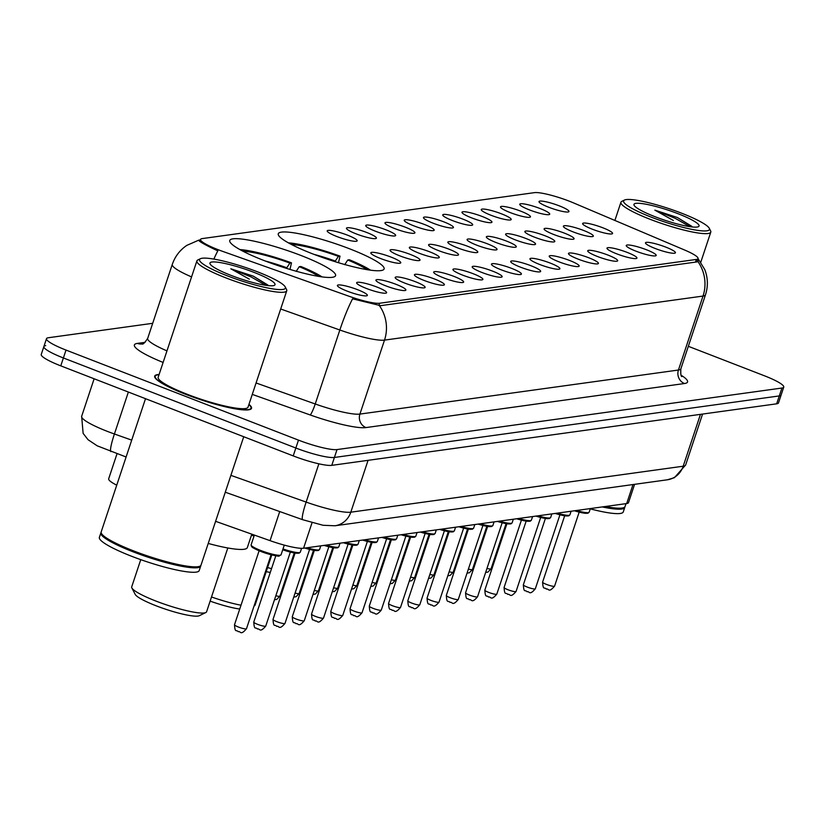 <?xml version="1.0" encoding="UTF-8"?>
<svg xmlns="http://www.w3.org/2000/svg" width="825" height="825" viewBox="0 0 825 825"><rect width="100%" height="100%" fill="white"/><g stroke="black" fill="none" stroke-linecap="round" stroke-linejoin="round"><path stroke-width="1.24" d="M312.768 253.904A55.76 8.632 18.4 0 0 384.099 268.96A55.76 8.632 18.4 0 0 349.614 248.81A55.76 8.632 18.4 0 0 278.283 233.753A55.76 8.632 18.4 0 0 312.768 253.904M264.248 260.618A55.76 8.632 18.4 0 0 335.579 275.663A55.76 8.632 18.4 0 0 301.094 255.523A55.76 8.632 18.4 0 0 229.752 240.467A55.76 8.632 18.4 0 0 264.248 260.618M376.85 287.017A15.778 2.444 -161.6 0 1 386.471 292.916A15.778 2.444 -161.6 0 1 366.424 288.461A15.778 2.444 -161.6 0 1 356.647 282.996A15.778 2.444 -161.6 0 1 376.85 287.017M396.103 284.357A15.778 2.444 -161.6 0 1 405.725 290.256A15.778 2.444 -161.6 0 1 385.677 285.801A15.778 2.444 -161.6 0 1 375.911 280.335A15.778 2.444 -161.6 0 1 396.103 284.357M415.357 281.696A15.778 2.444 -161.6 0 1 424.978 287.595A15.778 2.444 -161.6 0 1 404.931 283.14A15.778 2.444 -161.6 0 1 395.165 277.674A15.778 2.444 -161.6 0 1 415.357 281.696M434.61 279.036A15.778 2.444 -161.6 0 1 444.242 284.934A15.778 2.444 -161.6 0 1 424.184 280.469A15.778 2.444 -161.6 0 1 414.418 275.014A15.778 2.444 -161.6 0 1 434.61 279.036M453.874 276.365A15.778 2.444 -161.6 0 1 463.495 282.263A15.778 2.444 -161.6 0 1 443.448 277.808A15.778 2.444 -161.6 0 1 433.672 272.343A15.778 2.444 -161.6 0 1 453.874 276.365M473.127 273.704A15.778 2.444 -161.6 0 1 482.749 279.603A15.778 2.444 -161.6 0 1 462.701 275.148A15.778 2.444 -161.6 0 1 452.935 269.682A15.778 2.444 -161.6 0 1 473.127 273.704M492.381 271.043A15.778 2.444 -161.6 0 1 502.002 276.942A15.778 2.444 -161.6 0 1 481.955 272.487A15.778 2.444 -161.6 0 1 472.189 267.022A15.778 2.444 -161.6 0 1 492.381 271.043M511.634 268.383A15.778 2.444 -161.6 0 1 521.266 274.282A15.778 2.444 -161.6 0 1 501.208 269.816A15.778 2.444 -161.6 0 1 491.442 264.361A15.778 2.444 -161.6 0 1 511.634 268.383M530.898 265.712A15.778 2.444 -161.6 0 1 540.519 271.611A15.778 2.444 -161.6 0 1 520.462 267.156A15.778 2.444 -161.6 0 1 510.696 261.69A15.778 2.444 -161.6 0 1 530.898 265.712M550.151 263.051A15.778 2.444 -161.6 0 1 559.773 268.95A15.778 2.444 -161.6 0 1 539.725 264.495A15.778 2.444 -161.6 0 1 529.959 259.029A15.778 2.444 -161.6 0 1 550.151 263.051M569.405 260.391A15.778 2.444 -161.6 0 1 579.026 266.289A15.778 2.444 -161.6 0 1 558.979 261.834A15.778 2.444 -161.6 0 1 549.213 256.369A15.778 2.444 -161.6 0 1 569.405 260.391M588.658 257.73A15.778 2.444 -161.6 0 1 598.28 263.629A15.778 2.444 -161.6 0 1 578.232 259.163A15.778 2.444 -161.6 0 1 568.466 253.708A15.778 2.444 -161.6 0 1 588.658 257.73M607.912 255.059A15.778 2.444 -161.6 0 1 617.543 260.958A15.778 2.444 -161.6 0 1 597.486 256.503A15.778 2.444 -161.6 0 1 587.72 251.037A15.778 2.444 -161.6 0 1 607.912 255.059M627.175 252.398A15.778 2.444 -161.6 0 1 636.797 258.297A15.778 2.444 -161.6 0 1 616.749 253.842A15.778 2.444 -161.6 0 1 606.973 248.377A15.778 2.444 -161.6 0 1 627.175 252.398M646.429 249.738A15.778 2.444 -161.6 0 1 656.05 255.637A15.778 2.444 -161.6 0 1 636.003 251.182A15.778 2.444 -161.6 0 1 626.237 245.716A15.778 2.444 -161.6 0 1 646.429 249.738M665.682 247.077A15.778 2.444 -161.6 0 1 675.304 252.966A15.778 2.444 -161.6 0 1 655.256 248.511A15.778 2.444 -161.6 0 1 645.49 243.055A15.778 2.444 -161.6 0 1 665.682 247.077M357.596 289.688A15.778 2.444 -161.6 0 1 367.218 295.587A15.778 2.444 -161.6 0 1 347.16 291.132A15.778 2.444 -161.6 0 1 337.394 285.667A15.778 2.444 -161.6 0 1 357.596 289.688M391.009 257.08A15.778 2.444 -161.6 0 1 400.63 262.979A15.778 2.444 -161.6 0 1 380.573 258.514A15.778 2.444 -161.6 0 1 370.807 253.058A15.778 2.444 -161.6 0 1 391.009 257.08M410.262 254.409A15.778 2.444 -161.6 0 1 419.884 260.308A15.778 2.444 -161.6 0 1 399.836 255.853A15.778 2.444 -161.6 0 1 390.06 250.388A15.778 2.444 -161.6 0 1 410.262 254.409M429.516 251.749A15.778 2.444 -161.6 0 1 439.137 257.647A15.778 2.444 -161.6 0 1 419.09 253.193A15.778 2.444 -161.6 0 1 409.324 247.727A15.778 2.444 -161.6 0 1 429.516 251.749M448.769 249.088A15.778 2.444 -161.6 0 1 458.391 254.987A15.778 2.444 -161.6 0 1 438.343 250.532A15.778 2.444 -161.6 0 1 428.577 245.066A15.778 2.444 -161.6 0 1 448.769 249.088M468.022 246.428A15.778 2.444 -161.6 0 1 477.654 252.326A15.778 2.444 -161.6 0 1 457.597 247.861A15.778 2.444 -161.6 0 1 447.831 242.406A15.778 2.444 -161.6 0 1 468.022 246.428M487.286 243.757A15.778 2.444 -161.6 0 1 496.908 249.655A15.778 2.444 -161.6 0 1 476.86 245.2A15.778 2.444 -161.6 0 1 467.084 239.735A15.778 2.444 -161.6 0 1 487.286 243.757M506.54 241.096A15.778 2.444 -161.6 0 1 516.161 246.995A15.778 2.444 -161.6 0 1 496.114 242.54A15.778 2.444 -161.6 0 1 486.348 237.074A15.778 2.444 -161.6 0 1 506.54 241.096M525.793 238.435A15.778 2.444 -161.6 0 1 535.415 244.334A15.778 2.444 -161.6 0 1 515.367 239.879A15.778 2.444 -161.6 0 1 505.601 234.413A15.778 2.444 -161.6 0 1 525.793 238.435M545.047 235.775A15.778 2.444 -161.6 0 1 554.668 241.663A15.778 2.444 -161.6 0 1 534.621 237.208A15.778 2.444 -161.6 0 1 524.855 231.753A15.778 2.444 -161.6 0 1 545.047 235.775M564.31 233.104A15.778 2.444 -161.6 0 1 573.932 239.002A15.778 2.444 -161.6 0 1 553.874 234.547A15.778 2.444 -161.6 0 1 544.108 229.082A15.778 2.444 -161.6 0 1 564.31 233.104M583.564 230.443A15.778 2.444 -161.6 0 1 593.185 236.342A15.778 2.444 -161.6 0 1 573.138 231.887A15.778 2.444 -161.6 0 1 563.362 226.421A15.778 2.444 -161.6 0 1 583.564 230.443M602.817 227.782A15.778 2.444 -161.6 0 1 612.439 233.681A15.778 2.444 -161.6 0 1 592.391 229.226A15.778 2.444 -161.6 0 1 582.625 223.761A15.778 2.444 -161.6 0 1 602.817 227.782M347.397 235.125A15.778 2.444 -161.6 0 1 357.019 241.024A15.778 2.444 -161.6 0 1 336.961 236.558A15.778 2.444 -161.6 0 1 327.195 231.103A15.778 2.444 -161.6 0 1 347.397 235.125M366.651 232.454A15.778 2.444 -161.6 0 1 376.272 238.353A15.778 2.444 -161.6 0 1 356.225 233.898A15.778 2.444 -161.6 0 1 346.459 228.432A15.778 2.444 -161.6 0 1 366.651 232.454M385.904 229.793A15.778 2.444 -161.6 0 1 395.526 235.692A15.778 2.444 -161.6 0 1 375.478 231.237A15.778 2.444 -161.6 0 1 365.712 225.772A15.778 2.444 -161.6 0 1 385.904 229.793M405.157 227.133A15.778 2.444 -161.6 0 1 414.779 233.032A15.778 2.444 -161.6 0 1 394.732 228.577A15.778 2.444 -161.6 0 1 384.966 223.111A15.778 2.444 -161.6 0 1 405.157 227.133M424.421 224.472A15.778 2.444 -161.6 0 1 434.043 230.361A15.778 2.444 -161.6 0 1 413.985 225.906A15.778 2.444 -161.6 0 1 404.219 220.45A15.778 2.444 -161.6 0 1 424.421 224.472M443.675 221.801A15.778 2.444 -161.6 0 1 453.296 227.7A15.778 2.444 -161.6 0 1 433.249 223.245A15.778 2.444 -161.6 0 1 423.472 217.779A15.778 2.444 -161.6 0 1 443.675 221.801M462.928 219.141A15.778 2.444 -161.6 0 1 472.55 225.039A15.778 2.444 -161.6 0 1 452.502 220.584A15.778 2.444 -161.6 0 1 442.736 215.119A15.778 2.444 -161.6 0 1 462.928 219.141M482.182 216.48A15.778 2.444 -161.6 0 1 491.803 222.379A15.778 2.444 -161.6 0 1 471.756 217.924A15.778 2.444 -161.6 0 1 461.99 212.458A15.778 2.444 -161.6 0 1 482.182 216.48M501.435 213.809A15.778 2.444 -161.6 0 1 511.067 219.708A15.778 2.444 -161.6 0 1 491.009 215.253A15.778 2.444 -161.6 0 1 481.243 209.797A15.778 2.444 -161.6 0 1 501.435 213.809M520.699 211.148A15.778 2.444 -161.6 0 1 530.32 217.047A15.778 2.444 -161.6 0 1 510.262 212.592A15.778 2.444 -161.6 0 1 500.497 207.127A15.778 2.444 -161.6 0 1 520.699 211.148M539.952 208.488A15.778 2.444 -161.6 0 1 549.574 214.387A15.778 2.444 -161.6 0 1 529.526 209.932A15.778 2.444 -161.6 0 1 519.76 204.466A15.778 2.444 -161.6 0 1 539.952 208.488M559.206 205.827A15.778 2.444 -161.6 0 1 568.827 211.726A15.778 2.444 -161.6 0 1 548.78 207.271A15.778 2.444 -161.6 0 1 539.014 201.805A15.778 2.444 -161.6 0 1 559.206 205.827M222.678 251.377A28.411 4.393 -161.6 0 1 218.14 249.697A28.411 4.393 -161.6 0 1 200.568 239.436A28.411 4.393 -161.6 0 1 202.218 238.59L534.497 192.638A28.411 4.393 -161.6 0 1 573.447 202.868L684.698 250.057A28.411 4.393 -161.6 0 1 698.022 258.596A28.411 4.393 -161.6 0 1 696.372 259.432L379.655 303.239A28.411 4.393 -161.6 0 1 349.501 296.412L222.678 251.377M116.737 485.183A31.567 4.888 -161.6 0 1 108.683 478.799L117.016 453.771M634.6 484.327L628.516 502.621A31.567 4.888 -161.6 0 1 626.691 503.549L303.559 548.233A31.567 4.888 -161.6 0 1 270.053 540.653L215.593 521.317M159.112 374.478A51.026 7.899 18.4 0 0 154.688 376.107A51.026 7.899 18.4 0 0 186.244 394.546A51.026 7.899 18.4 0 0 251.522 408.323A51.026 7.899 18.4 0 0 248.954 404.363M213.861 259.091A36.826 4.682 -70.4 0 1 217.821 250.862L214.129 249.14C202.61 243.571 197.608 240.539 199.134 240.065L200.403 239.931M45.705 345.634A31.567 4.888 18.4 0 0 43.88 346.562L41.25 354.451A31.567 4.888 18.4 0 0 60.772 365.857L293.226 455.905A31.567 4.888 18.4 0 0 331.774 465.352L776.665 403.817L779.295 395.928A31.567 4.888 18.4 0 0 781.12 395A31.567 4.888 18.4 0 1 779.295 395.928L334.393 457.463L779.295 395.928L781.914 388.039A31.567 4.888 18.4 0 0 783.75 387.111A31.567 4.888 18.4 0 0 764.228 375.705L688.349 346.314M293.226 455.905L295.845 448.016A31.567 4.888 18.4 0 0 334.393 457.463A31.567 4.888 18.4 0 1 295.845 448.016L63.401 357.968L295.845 448.016L298.475 440.127A31.567 4.888 18.4 0 0 337.023 449.573L781.914 388.039M43.88 346.562A31.567 4.888 18.4 0 0 63.401 357.968A31.567 4.888 18.4 0 1 43.88 346.562L46.499 338.673A31.567 4.888 18.4 0 0 66.021 350.078L298.475 440.127M698.033 258.555L698.754 260.618L696.96 261.917L380.603 305.662L352.584 298.825A36.826 4.682 -70.4 0 0 339.838 330L280.686 308.993M152.697 323.307L48.335 337.745A31.567 4.888 18.4 0 0 46.499 338.673M776.665 403.817A31.567 4.888 18.4 0 0 778.501 402.889L783.75 387.111M257.421 271.786A45.241 7.002 18.4 0 0 200.423 258.71A45.241 7.002 18.4 0 0 227.535 275.921A45.241 7.002 18.4 0 0 285.223 286.925A45.241 7.002 18.4 0 0 257.421 271.786M200.423 258.71L197.814 259.978A47.345 7.322 18.4 0 0 196.897 260.886A47.345 7.322 18.4 0 0 226.174 277.994A47.345 7.322 18.4 0 0 286.749 290.771A47.345 7.322 18.4 0 0 286.553 289.503L285.223 286.925M196.897 260.886L158.173 377.272A47.345 7.322 18.4 0 0 187.461 394.381A47.345 7.322 18.4 0 0 248.026 407.158L286.749 290.771M159.039 374.694A50.5 7.817 18.4 0 0 155.182 376.272A50.5 7.817 18.4 0 0 186.419 394.525A50.5 7.817 18.4 0 0 251.027 408.158A50.5 7.817 18.4 0 0 248.882 404.58M145.509 398.681L101.176 531.939A52.604 8.137 18.4 0 0 101.392 533.352A52.604 8.137 18.4 0 0 133.722 550.956A52.604 8.137 18.4 0 0 200.001 566.156A52.604 8.137 18.4 0 0 201.011 565.156L243.736 436.734M101.392 533.352L101.722 534.002A52.078 8.054 18.4 0 0 133.733 551.42A52.078 8.054 18.4 0 0 199.341 566.476L200.001 566.156M101.114 532.465A52.604 8.137 18.4 0 0 100.856 532.929A52.604 8.137 18.4 0 0 133.392 551.935A52.604 8.137 18.4 0 0 200.692 566.136A52.604 8.137 18.4 0 0 200.753 565.61M100.856 532.929L99.371 537.364A52.604 8.137 18.4 0 0 131.917 556.38A52.604 8.137 18.4 0 0 199.207 570.58L200.692 566.136M267.867 285.027L253.265 276.138L230.814 268.785L249.325 279.149M231.144 275.426A34.31 5.311 18.4 0 0 274.364 285.337A34.31 5.311 18.4 0 0 253.811 272.291A34.31 5.311 18.4 0 0 210.066 263.948A34.31 5.311 18.4 0 0 231.144 275.426M230.814 268.785L251.213 276.983L265.733 285.295M253.265 276.138L268.249 285.46M681.471 213.139A45.241 7.002 18.4 0 0 624.463 200.062A45.241 7.002 18.4 0 0 651.575 217.274A45.241 7.002 18.4 0 0 709.263 228.267A45.241 7.002 18.4 0 0 681.471 213.139M624.463 200.062L621.854 201.331A47.345 7.322 18.4 0 0 620.936 202.228A47.345 7.322 18.4 0 0 650.224 219.337A47.345 7.322 18.4 0 0 710.789 232.124A47.345 7.322 18.4 0 0 710.593 230.845L709.263 228.267M691.907 226.37L677.315 217.491L654.854 210.138L673.375 220.492M655.184 216.769A34.31 5.311 18.4 0 0 698.404 226.689A34.31 5.311 18.4 0 0 677.851 213.634A34.31 5.311 18.4 0 0 634.105 205.301A34.31 5.311 18.4 0 0 655.184 216.769M590.257 508.86A52.604 8.137 18.4 0 0 623.257 511.933L624.731 507.488A52.604 8.137 18.4 0 0 624.793 506.963M602.24 506.932A52.604 8.137 18.4 0 0 624.731 507.488M604.075 506.674A52.078 8.054 18.4 0 0 623.391 507.829L624.04 507.509A52.604 8.137 18.4 0 0 625.061 506.509L626.01 503.642M605.323 506.498A52.604 8.137 18.4 0 0 624.04 507.509M654.854 210.138L675.252 218.336L689.772 226.648M677.315 217.491L692.288 226.813M140.766 559.649L131.701 586.884A39.456 6.105 18.4 0 0 131.866 587.947L135.197 594.392A34.196 5.29 18.4 0 0 156.203 605.828A34.196 5.29 18.4 0 0 199.289 615.718L205.817 612.542A39.456 6.105 18.4 0 0 206.58 611.789L227.813 547.975M131.866 587.947A39.456 6.105 18.4 0 0 156.111 601.136A39.456 6.105 18.4 0 0 205.817 612.542M239.92 249.583A50.078 7.745 18.4 0 1 291.483 262.855L289.967 269.424M321.987 276.88A50.078 7.745 18.4 0 0 300.857 266.485L299.248 266.702L296.175 271.394M291.483 262.855L289.874 263.072A45.241 7.002 18.4 0 0 242.963 251.223M318.563 276.365A45.241 7.002 18.4 0 0 299.248 266.702M286.44 268.342L289.874 263.072M208.24 543.448A57.863 8.951 18.4 0 0 247.345 547.573L251.8 534.177M288.441 242.87A50.078 7.745 18.4 0 1 340.003 256.142L338.487 262.711M370.507 270.177A50.078 7.745 18.4 0 0 349.377 259.772L347.768 259.999L344.695 264.691M340.003 256.142L338.394 256.358A45.241 7.002 18.4 0 0 291.483 244.509M367.084 269.662A45.241 7.002 18.4 0 0 347.768 259.999M334.96 261.638L338.394 256.358M251.45 535.239A57.863 8.951 18.4 0 0 254.048 535.982M211.509 596.97A39.456 6.105 18.4 0 0 241.003 605.21M254.337 605.828L254.059 605.973A39.456 6.105 18.4 0 0 254.337 605.828A39.456 6.105 18.4 0 0 255.1 605.076L271.786 554.926M210.127 601.126A34.196 5.29 18.4 0 0 239.724 609.046M379.655 303.239L378.881 305.549M696.372 259.432L695.475 262.113M279.737 511.552L270.053 540.653M312.056 522.699L303.559 548.233M633.002 484.553L626.691 503.549M200.176 239.962L199.712 241.364M697.909 261.577A36.826 34.712 82.1 0 1 703.034 296.062L384.512 340.117A36.826 34.712 -97.9 0 0 379.397 305.632M698.033 258.565L704.818 269.672C707.974 277.973 708.19 286.347 705.478 294.814A42.085 6.507 -161.6 0 1 703.034 296.062L678.428 370.033A42.085 6.507 18.4 0 0 680.862 368.796C680.573 374.024 680.945 376.613 681.966 376.551M366.001 427.577A10.519 9.921 -97.9 0 1 359.906 414.088L384.512 340.117A42.085 6.507 -161.6 0 1 339.838 330L315.233 403.982A42.085 6.507 18.4 0 0 359.906 414.088L678.428 370.033A10.519 9.921 -97.9 0 0 684.513 383.522L366.001 427.577A52.604 8.137 -161.6 0 1 310.159 414.944L252.275 394.391M191.565 276.901A42.085 6.507 -161.6 0 1 172.281 264.433L147.675 338.405A42.085 6.507 18.4 0 0 166.959 350.873M163.113 362.443A52.604 8.137 -161.6 0 1 137.455 343.396L145.087 342.344M681.141 375.241A52.604 8.137 -161.6 0 1 684.513 383.522M66.021 350.078L60.772 365.857M337.023 449.573L331.774 465.352M256.08 382.975L315.233 403.982A10.519 1.341 109.6 0 1 310.159 414.944M137.455 343.396A10.519 9.921 -97.9 0 0 142.158 343.963L142.148 343.963C142.9 344.644 144.746 342.787 147.675 338.405M126.112 456.998L97.185 445.809L88.048 439.715L83.119 433.362L81.654 416.295A42.085 6.507 18.4 0 0 107.693 431.506A42.085 6.507 18.4 0 0 114.407 433.991L128.37 392.04M230.887 475.355L306.137 502.085L318.873 463.815M334.95 525.772A21.048 19.841 -97.9 0 0 350.811 512.191L683.193 466.218A42.085 6.507 18.4 0 0 685.637 464.98L674.458 477.665L667.332 479.799L334.95 525.772L323.08 525.278L302.692 519.709A21.048 2.681 -70.4 0 1 306.137 502.085A42.085 6.507 18.4 0 0 350.811 512.191L368.063 460.34M110.962 451.615A21.048 2.681 -70.4 0 1 114.407 433.991L131.722 440.137M667.332 479.799A21.048 19.841 -97.9 0 0 683.193 466.218L700.446 414.367M267.609 567.476A6.311 0.98 18.4 0 0 271.538 568.652M289.988 565.785A6.311 0.98 18.4 0 0 290.792 565.991M309.241 563.124A6.311 0.98 18.4 0 0 310.045 563.331M328.505 560.464A6.311 0.98 18.4 0 0 329.299 560.66M347.758 557.793A6.311 0.98 18.4 0 0 348.562 557.999M367.012 555.132A6.311 0.98 18.4 0 0 367.816 555.338M386.265 552.472A6.311 0.98 18.4 0 0 387.069 552.678M405.518 549.811A6.311 0.98 18.4 0 0 406.323 550.007M424.782 547.14A6.311 0.98 18.4 0 0 425.576 547.346M444.036 544.479A6.311 0.98 18.4 0 0 444.84 544.686M275.828 595.732A6.311 0.98 18.4 0 0 279.892 596.124L294.257 552.956M295.092 593.072A6.311 0.98 18.4 0 0 299.155 593.464L313.51 550.285M314.346 590.411A6.311 0.98 18.4 0 0 318.409 590.803L332.774 547.625M333.599 587.74A6.311 0.98 18.4 0 0 337.662 588.143L352.028 544.964M352.853 585.08A6.311 0.98 18.4 0 0 356.916 585.472L371.281 542.303M372.106 582.419A6.311 0.98 18.4 0 0 376.169 582.811L390.534 539.632M391.37 579.758A6.311 0.98 18.4 0 0 395.433 580.15L409.788 536.972M410.623 577.087A6.311 0.98 18.4 0 0 414.686 577.49L429.052 534.311M429.877 574.427A6.311 0.98 18.4 0 0 433.94 574.819L448.305 531.651M449.13 571.766A6.311 0.98 18.4 0 0 453.193 572.158L467.558 528.98M468.394 569.095A6.311 0.98 18.4 0 0 472.457 569.498L486.812 526.319M486.987 568.415A6.311 0.98 18.4 0 0 491.05 568.807L506.076 523.658M281.057 554.792L279.128 555.957C279.654 556.72 274.911 555.71 264.897 552.925L260.844 551.461C248.737 546.16 253.12 547.295 251.439 546.367L251.109 544.83A15.778 2.444 18.4 0 0 260.875 550.533A15.778 2.444 18.4 0 0 281.057 554.792L284.274 545.119M260.793 551.43A14.726 2.279 -161.6 0 1 251.862 546.016M246.479 628.732C240.209 636.147 240.735 630.774 238.25 631.702C236.136 629.238 235.094 633.414 234.506 624.752A6.311 0.98 18.4 0 0 238.404 627.031A6.311 0.98 18.4 0 0 246.479 628.732L271.095 554.761M279.747 555.297A14.726 2.279 -161.6 0 1 260.896 551.471M265.743 626.072C259.462 633.487 259.988 628.114 257.503 629.032C255.399 626.577 254.358 630.754 253.76 622.091A6.311 0.98 18.4 0 0 257.668 624.37A6.311 0.98 18.4 0 0 265.743 626.072L290.348 552.09M283.006 548.934A15.778 2.444 18.4 0 0 300.321 552.131L301.579 548.326M299.011 552.626A14.726 2.279 -161.6 0 1 282.738 549.759L295.876 553.193L299.135 553.163L300.321 552.131M284.996 623.411C278.726 630.826 279.242 625.443 276.757 626.371C274.653 623.906 273.611 628.083 273.013 619.42A6.311 0.98 18.4 0 0 276.922 621.71A6.311 0.98 18.4 0 0 284.996 623.411L309.602 549.429M306.91 547.769A15.778 2.444 18.4 0 0 319.574 549.471L320.77 545.861M318.264 549.966A14.726 2.279 -161.6 0 1 304.858 548.058L315.129 550.533L318.388 550.502L319.574 549.471M304.25 620.751C297.98 628.165 298.506 622.782 296.01 623.71C293.906 621.246 292.865 625.422 292.267 616.76A6.311 0.98 18.4 0 0 296.175 619.039A6.311 0.98 18.4 0 0 304.25 620.751L328.855 546.769M326.174 545.108A15.778 2.444 18.4 0 0 338.827 546.8L340.024 543.19M337.518 547.305A14.726 2.279 -161.6 0 1 324.112 545.397M323.503 618.08C317.233 625.494 317.759 620.122 315.263 621.05C313.16 618.585 312.118 622.762 311.53 614.099A6.311 0.98 18.4 0 0 315.428 616.378A6.311 0.98 18.4 0 0 323.503 618.08L348.119 544.108M345.427 542.448A15.778 2.444 18.4 0 0 358.081 544.139L359.287 540.53M356.771 544.644A14.726 2.279 -161.6 0 1 343.375 542.737L353.636 545.212L356.905 545.17L358.081 544.139M342.767 615.419C336.487 622.834 337.012 617.461 334.527 618.379C332.423 615.924 331.372 620.101 330.784 611.438A6.311 0.98 18.4 0 0 334.682 613.717A6.311 0.98 18.4 0 0 342.767 615.419L367.373 541.437M364.681 539.787A15.778 2.444 18.4 0 0 377.345 541.478L378.541 537.869M376.035 541.973A14.726 2.279 -161.6 0 1 362.629 540.066M362.02 612.758C355.75 620.173 356.266 614.79 353.781 615.718C351.677 613.253 350.635 617.43 350.037 608.768A6.311 0.98 18.4 0 0 353.946 611.057A6.311 0.98 18.4 0 0 362.02 612.758L386.626 538.777M383.934 537.116A15.778 2.444 18.4 0 0 396.598 538.818L397.794 535.208M395.288 539.313A14.726 2.279 -161.6 0 1 381.882 537.405L392.153 539.88L395.412 539.849L396.598 538.818M381.274 610.098C375.004 617.502 375.53 612.129 373.034 613.058C370.93 610.593 369.889 614.769 369.291 606.107A6.311 0.98 18.4 0 0 373.199 608.386A6.311 0.98 18.4 0 0 381.274 610.098L405.879 536.116M403.198 534.456A15.778 2.444 18.4 0 0 415.852 536.147L417.048 532.538M414.542 536.652A14.726 2.279 -161.6 0 1 401.136 534.744M400.527 607.427C394.257 614.842 394.783 609.469 392.287 610.397C390.184 607.932 389.142 612.109 388.544 603.446A6.311 0.98 18.4 0 0 392.452 605.725A6.311 0.98 18.4 0 0 400.527 607.427L425.143 533.455M422.452 531.795A15.778 2.444 18.4 0 0 435.105 533.486L436.312 529.877M433.795 533.992A14.726 2.279 -161.6 0 1 420.389 532.073L430.66 534.559L433.929 534.518L435.105 533.486M419.781 604.766C413.511 612.181 414.037 606.798 411.551 607.726C409.448 605.272 408.396 609.438 407.808 600.786A6.311 0.98 18.4 0 0 411.706 603.065A6.311 0.98 18.4 0 0 419.781 604.766L444.397 530.784M441.705 529.134A15.778 2.444 18.4 0 0 454.358 530.826L455.565 527.216M453.049 531.321A14.726 2.279 -161.6 0 1 439.653 529.413M439.044 602.106C432.764 609.52 433.29 604.137 430.805 605.065C428.701 602.601 427.659 606.777 427.061 598.115A6.311 0.98 18.4 0 0 430.97 600.404A6.311 0.98 18.4 0 0 439.044 602.106L463.65 528.124M460.958 526.463A15.778 2.444 18.4 0 0 473.622 528.155L474.818 524.556M472.312 528.66A14.726 2.279 -161.6 0 1 458.906 526.752M458.298 599.445C452.028 606.849 452.543 601.477 450.058 602.405C447.954 599.94 446.913 604.117 446.315 595.454A6.311 0.98 18.4 0 0 450.223 597.733A6.311 0.98 18.4 0 0 458.298 599.445L482.903 525.463M480.212 523.803A15.778 2.444 18.4 0 0 492.876 525.494L494.072 521.885M491.566 525.999A14.726 2.279 -161.6 0 1 478.16 524.092L488.431 526.567L491.69 526.525L492.876 525.494M477.551 596.774C471.281 604.189 471.807 598.816 469.312 599.734C467.208 597.279 466.166 601.456 465.568 592.793A6.311 0.98 18.4 0 0 469.477 595.072A6.311 0.98 18.4 0 0 477.551 596.774L502.157 522.803M499.476 521.142A15.778 2.444 18.4 0 0 512.129 522.833L513.325 519.224M510.819 523.339A14.726 2.279 -161.6 0 1 497.413 521.421M496.805 594.113C490.535 601.528 491.061 596.145 488.565 597.073C486.461 594.619 485.42 598.785 484.832 590.133A6.311 0.98 18.4 0 0 488.73 592.412A6.311 0.98 18.4 0 0 496.805 594.113L521.421 520.132M518.729 518.482A15.778 2.444 18.4 0 0 531.382 520.173L532.589 516.563M530.073 520.668A14.726 2.279 -161.6 0 1 516.677 518.76L526.938 521.235L530.207 521.204L531.382 520.173M516.068 591.453C509.788 598.868 510.314 593.484 507.829 594.413C505.725 591.948 504.673 596.124 504.085 587.462A6.311 0.98 18.4 0 0 507.983 589.751A6.311 0.98 18.4 0 0 516.068 591.453L540.674 517.471M537.982 515.811A15.778 2.444 18.4 0 0 550.646 517.502L551.842 513.893M549.337 518.007A14.726 2.279 -161.6 0 1 535.93 516.099M535.322 588.792C529.052 596.197 529.567 590.824 527.082 591.752C524.978 589.287 523.937 593.464 523.339 584.801A6.311 0.98 18.4 0 0 527.247 587.08A6.311 0.98 18.4 0 0 535.322 588.792L559.928 514.81M557.236 513.15A15.778 2.444 18.4 0 0 569.9 514.841L571.096 511.232M568.59 515.347A14.726 2.279 -161.6 0 1 555.184 513.439L565.455 515.914L568.714 515.873L569.9 514.841M554.575 586.121C548.305 593.536 548.831 588.163 546.336 589.081C544.232 586.627 543.19 590.803 542.592 582.141A6.311 0.98 18.4 0 0 546.501 584.42A6.311 0.98 18.4 0 0 554.575 586.121L579.181 512.15M576.5 510.489A15.778 2.444 18.4 0 0 589.153 512.181L590.349 508.571M587.843 512.686A14.726 2.279 -161.6 0 1 574.437 510.768M286.801 267.764A40.466 6.26 18.4 0 0 265.341 261.03M335.321 261.061A40.466 6.26 18.4 0 0 313.861 254.327M698.022 258.596L696.908 261.917M200.568 239.436L199.887 241.488M198.918 240.085L186.759 245.407C179.829 250.14 175.003 256.482 172.281 264.433M705.478 294.814L680.862 368.796M81.654 416.295L94.133 378.778M685.637 464.98L702.57 414.067M302.692 519.709L225.277 492.216M154.822 377.345L155.182 376.272M250.666 409.231L251.027 408.158M614.883 220.44L620.936 202.228M700.807 262.123L710.789 232.124M270.27 572.447L266.217 571.673M289.523 569.786L288.647 569.807M308.787 567.126L307.911 567.146M328.041 564.465L327.164 564.486M347.294 561.794L346.418 561.825M366.548 559.133L365.671 559.154M385.801 556.473L384.924 556.493M405.065 553.812L404.188 553.833M424.318 551.141L423.442 551.162M443.572 548.481L442.695 548.501M279.892 596.124L276.829 599.373L274.498 599.754M299.155 593.464L296.082 596.712L293.752 597.094M318.409 590.803L315.336 594.052L313.005 594.433M337.662 588.143L334.599 591.391L332.258 591.762M356.916 585.472L353.853 588.72L351.512 589.102M376.169 582.811L373.106 586.059L370.776 586.441M395.433 580.15L392.36 583.399L390.029 583.78M414.686 577.49L411.613 580.738L409.282 581.109M433.94 574.819L430.877 578.067L428.536 578.449M453.193 572.158L450.13 575.407L447.8 575.788M472.457 569.498L469.384 572.746L467.053 573.127M491.05 568.807L487.988 572.055L485.647 572.437M234.506 624.752L259.112 550.77M251.109 544.83L254.358 535.085M253.76 622.091L275.828 555.751M273.013 619.42L295.082 553.09M292.267 616.76L314.335 550.43M338.827 546.8L337.652 547.831L334.383 547.872L324.081 545.397M311.53 614.099L333.589 547.759M330.784 611.438L352.853 545.098M377.345 541.478L376.159 542.51L372.9 542.541L362.598 540.076M350.037 608.768L372.106 542.438M369.291 606.107L391.359 539.777M415.852 536.147L414.676 537.178L411.407 537.219L401.105 534.744M388.544 603.446L410.613 537.106M407.808 600.786L429.877 534.445M454.358 530.826L453.183 531.857L449.924 531.888L439.622 529.423M427.061 598.115L449.13 531.785M473.622 528.155L472.436 529.196L469.177 529.227L458.875 526.752M446.315 595.454L468.383 529.124M465.568 592.793L487.637 526.453M512.129 522.833L510.953 523.865L507.684 523.906L497.392 521.431M484.832 590.133L506.89 523.793M504.085 587.462L526.154 521.132M550.646 517.502L549.46 518.543L546.202 518.574L535.899 516.099M523.339 584.801L545.408 518.461M542.592 582.141L564.661 515.8M589.153 512.181L587.977 513.212L584.708 513.253L574.406 510.778"/></g></svg>
